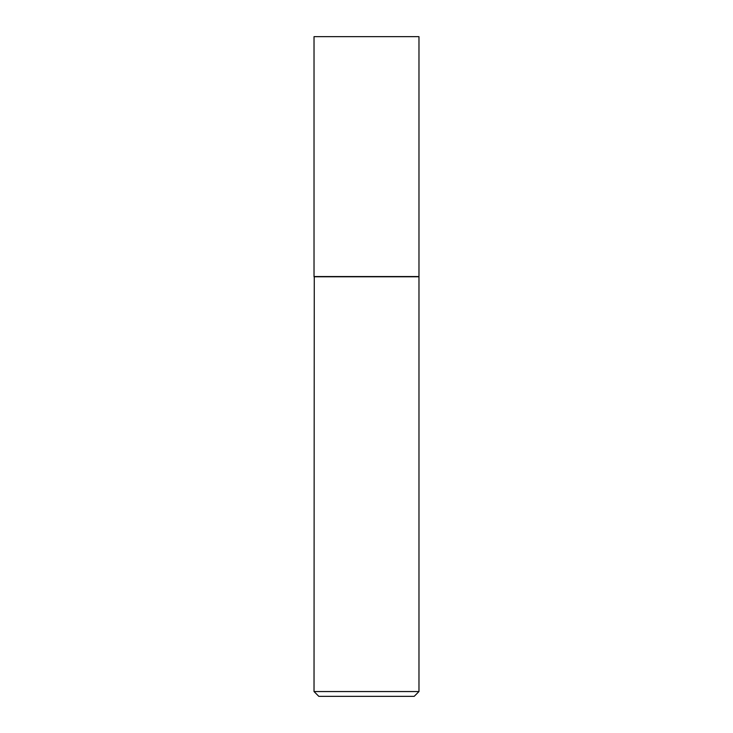 <?xml version="1.0" encoding="UTF-8"?>
<svg xmlns="http://www.w3.org/2000/svg" width="733" height="733" viewBox="0 0 733 733"><rect width="100%" height="100%" fill="white"/><g stroke="black" fill="none" stroke-linecap="round" stroke-linejoin="round"><path stroke-width="1.1" d="M418.974 36.65L314.026 36.65L314.026 276.543L418.974 276.543L418.974 36.65M314.265 276.543L314.026 691.549L418.974 691.549L418.974 276.781L314.026 276.781M418.974 691.549L414.182 696.35L318.818 696.35L314.026 691.549"/></g></svg>
